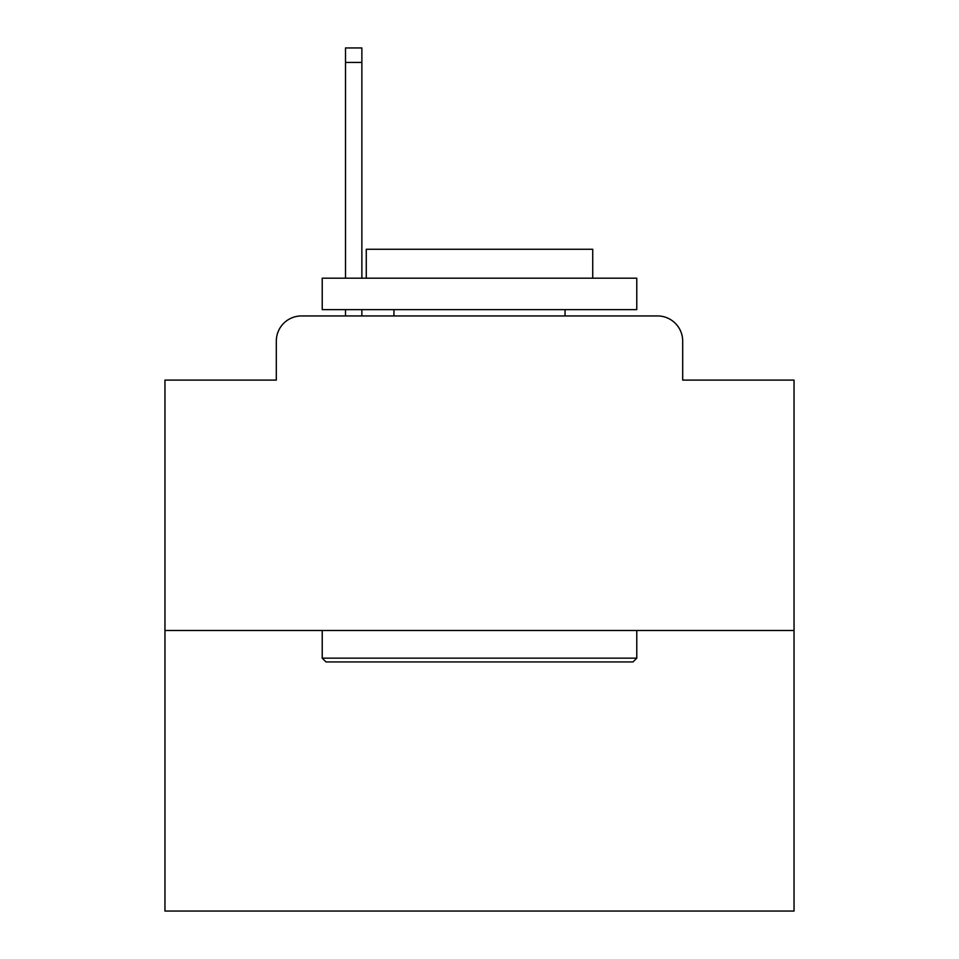 <?xml version="1.0" encoding="UTF-8"?>
<svg xmlns="http://www.w3.org/2000/svg" width="959" height="959" viewBox="0 0 959 959"><rect width="100%" height="100%" fill="white"/><g stroke="black" fill="none" stroke-linecap="round" stroke-linejoin="round"><path stroke-width="1.44" d="M276.312 341.104L276.312 380.1L276.312 341.104A25.162 25.162 0 0 1 301.474 315.943L345.504 315.943L345.504 309.649M794.04 630.483L164.96 630.483L164.96 911.05L794.04 911.05L794.04 380.1L682.688 380.1L682.688 341.104A25.162 25.162 0 0 0 657.526 315.943L301.474 315.943M164.96 630.483L164.96 380.1L276.312 380.1M361.867 309.649L361.867 315.943L381.358 315.943M577.642 315.943L657.526 315.943M682.688 380.1L682.688 341.104M633 661.938L326 661.938L322.224 658.162L636.776 658.162L633 661.938M322.224 278.194L636.776 278.194L636.776 309.649L322.224 309.649L322.224 278.194M592.734 278.194L592.734 249.256L366.266 249.256L366.266 278.194M322.224 630.483L322.224 658.162M636.776 630.483L636.776 658.162M393.945 309.649L393.945 315.943M565.055 309.649L565.055 315.943M345.504 278.194L345.504 47.95L361.867 47.95L361.867 278.194M345.504 62.419L361.867 62.419"/></g></svg>
